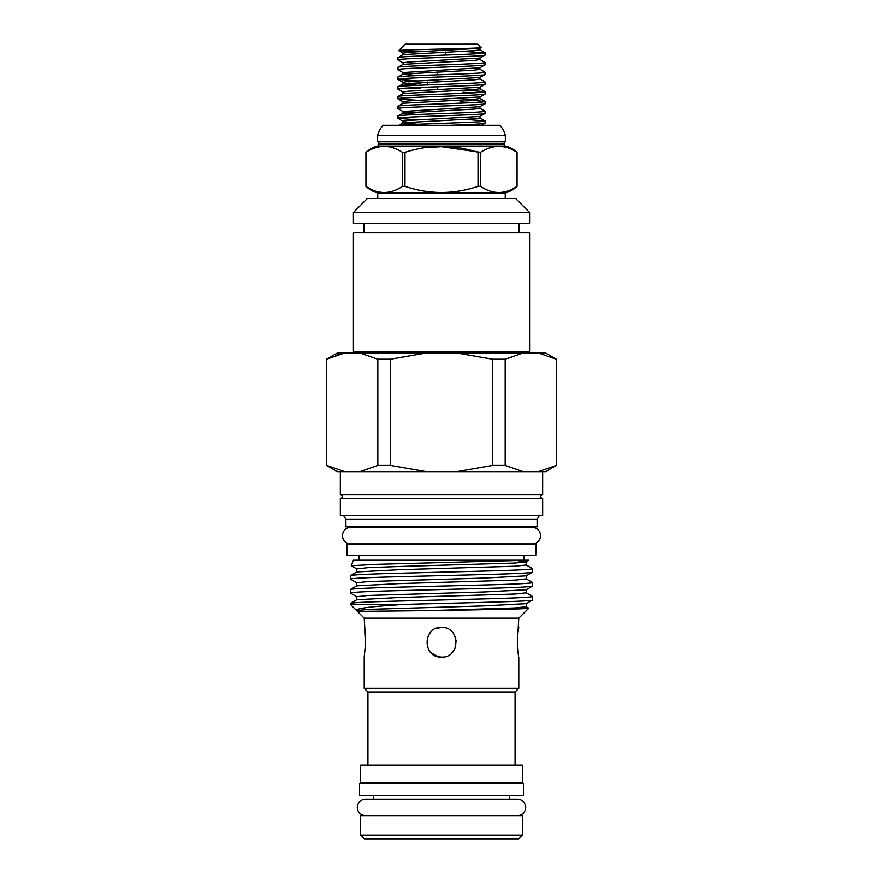 <?xml version="1.0" encoding="UTF-8"?>
<svg xmlns="http://www.w3.org/2000/svg" width="883" height="883" viewBox="0 0 883 883"><rect width="100%" height="100%" fill="white"/><g stroke="black" fill="none" stroke-linecap="round" stroke-linejoin="round"><path stroke-width="1.32" d="M517.438 815.671A8.256 8.256 0 0 0 525.694 807.415A8.256 8.256 0 0 0 517.438 799.17L365.562 799.17A8.256 8.256 0 0 0 357.306 807.415A8.256 8.256 0 0 0 365.562 815.671L365.562 815.671M523.42 795.738L359.58 795.738L359.58 783.685L523.42 783.685L523.42 795.738M542.659 471.677L542.659 494.579A1.898 1.898 0 0 0 540.76 496.478A1.898 1.898 0 0 0 542.659 498.387L340.341 498.387A1.898 1.898 0 0 0 342.24 496.478A1.898 1.898 0 0 0 340.341 494.579L340.341 471.677M462.913 51.38L485.076 52.77C487.747 54.382 395.253 56.015 397.924 57.638L403.101 54.591L474.822 50.629L479.899 49.724L485.076 52.77L485.01 55.088L479.899 58.046L408.178 62.009L403.023 62.814L403.101 64.327L397.924 67.373C395.253 65.75 487.747 64.117 485.076 62.505L485.01 64.823L479.899 67.781L403.023 72.549L403.023 74.161L417.538 75.563M397.924 57.638L397.99 59.956L403.101 62.914M485.076 55.011C487.747 56.622 395.253 58.256 397.924 59.878M397.924 67.373L397.99 69.691L403.101 72.649M485.076 64.746C487.747 66.357 395.253 67.991 397.924 69.614M485.076 72.24C487.747 73.852 395.253 75.485 397.924 77.108L403.101 74.062L474.822 70.099L479.899 69.194L485.076 72.24L485.01 74.558L479.899 77.516L408.178 81.479L403.023 82.285L403.023 83.896L417.538 85.298M397.924 77.108L397.99 79.426L417.538 80.883M485.076 74.481C487.747 76.093 395.253 77.726 397.924 79.349M485.076 81.976C487.747 83.587 395.253 85.221 397.924 86.843L403.101 83.797L474.822 79.834L479.899 78.929L485.076 81.976L485.01 84.293L479.899 87.251L408.178 91.214L403.023 92.02L403.101 93.532L397.924 96.578C395.253 94.956 487.747 93.322 485.076 91.711L485.01 94.028L479.899 96.987L408.178 100.949L403.023 101.766L403.101 103.278L397.924 106.313C395.253 104.691 487.747 103.068 485.076 101.446L485.01 103.764L479.899 106.722L403.023 111.501L403.023 113.101L417.538 114.503M397.924 86.843L397.99 89.161L403.101 92.119M485.076 84.216C487.747 85.828 395.253 87.461 397.924 89.084M397.924 96.578L397.99 98.896L417.538 100.353M485.076 93.951C487.747 95.574 395.253 97.196 397.924 98.819M397.924 106.313L397.99 108.631L403.101 111.589M485.076 103.686C487.747 105.309 395.253 106.931 397.924 108.554M485.076 111.181C487.747 112.803 395.253 114.426 397.924 116.048L403.101 113.013L474.822 109.05L479.899 108.145L485.076 111.181L485.01 113.499L479.899 116.457L408.178 120.419L403.023 121.236L403.023 122.836L417.538 124.238M397.924 116.048L397.99 118.366L417.538 119.823M485.076 113.421C487.747 115.044 395.253 116.666 397.924 118.289M481.202 47.505C484.314 48.576 396.688 49.603 398.708 50.596L403.101 53.179L408.178 52.274L479.899 48.311L481.202 47.505L477.846 44.15L405.154 44.15L398.708 50.596L417.538 51.678M485.076 62.505L479.899 59.459L474.822 60.364L403.101 64.327M485.076 91.711L465.462 90.165M420.087 88.477L408.608 87.958M462.913 92.307L474.392 92.825M485.076 101.446L465.462 99.9M460.507 101.953L474.392 102.56M400.297 125.276C413.498 123.786 487.725 122.373 485.076 120.916L465.462 119.371M485.076 120.916L485.076 123.156L481.478 125.276M427.527 82.053L427.527 84.923M517.063 152.317L517.063 186.357A27.814 27.814 0 0 1 505.242 192.969L377.758 192.969A27.814 27.814 0 0 1 365.937 186.357L365.937 186.357C378.101 194.525 390.275 194.525 402.471 186.357L402.471 152.317C390.319 144.426 378.145 144.426 365.948 152.317L365.948 186.357L365.937 152.317A27.814 27.814 0 0 1 377.538 146.004A1.854 1.854 0 0 0 378.917 144.216L378.917 143.256L504.083 143.256L504.083 144.216A1.854 1.854 0 0 0 505.462 146.004A27.814 27.814 0 0 1 517.063 152.317C504.91 144.426 492.736 144.426 480.529 152.317L480.529 186.357C492.692 194.525 504.855 194.525 517.052 186.357L517.063 152.317M517.052 186.357C504.899 194.525 492.725 194.525 480.529 186.357L478.023 186.357L478.023 152.317C453.752 144.437 429.403 144.437 404.977 152.317L404.977 186.357C429.248 194.514 453.597 194.514 478.023 186.357M404.977 186.357L402.471 186.357M402.471 152.317L404.977 152.317M441.666 146.677L480.529 152.317M504.083 143.256A1.854 1.854 0 0 1 505.341 141.501L377.659 141.501A1.854 1.854 0 0 1 378.917 143.256M505.341 141.501L505.341 135.474A21.324 21.324 0 0 0 499.778 125.276L383.222 125.276A21.324 21.324 0 0 0 377.659 135.474L505.341 135.474M377.659 141.501L377.659 135.474M505.242 198.532L505.242 192.969M377.758 198.532L377.758 192.969M529.579 212.439L515.672 198.532L367.328 198.532L353.421 212.439L353.421 223.565L529.579 223.565L529.579 212.439L353.421 212.439M363.851 223.565L363.851 232.836M519.149 223.565L519.149 232.836M529.579 232.836L353.421 232.836L353.421 351.511L529.579 351.511L529.579 232.836M528.1 353.001L529.579 351.511M354.9 353.001L353.421 351.511M535.749 555.595L346.931 555.595L346.931 544.005L536.069 544.005L535.749 555.595M342.571 471.268L344.701 471.677L337.372 471.677L326.522 465.418L326.522 359.26L344.701 353.001L337.372 353.001L326.522 359.26M518.685 838.85L364.315 838.85L360.606 835.141L522.394 835.141L518.685 838.85M522.394 835.141L522.394 815.671L360.606 815.671L360.606 835.141M373.586 782.294L373.586 783.685M373.586 795.738L373.586 799.17M509.414 782.294L509.414 783.685M509.414 795.738L509.414 799.17M522.394 765.142L360.606 765.142L360.606 782.294L522.394 782.294L522.394 765.142M515.076 765.142L515.076 691.985L367.924 691.985L367.924 765.142M515.076 691.985L518.785 688.276L364.215 688.276L367.924 691.985M441.5 657.118C422.361 658.034 422.361 626.533 441.5 627.449C460.606 626.522 460.672 658.023 441.5 657.118L438.597 656.831M518.575 655.992L517.35 642.283L518.785 618.177L364.215 618.177L365.65 642.283L364.215 657.118L364.215 688.276M518.785 657.118L518.785 688.276M356.732 568.906L368.023 567.659L399.083 566.5L514.005 563.078L526.268 561.952L528.829 560.23L375.54 564.358L351.324 565.738L356.732 568.906L356.732 571.952L399.083 569.712L514.977 566.235L526.268 564.999L532.592 568.696C531.367 569.469 516.18 570.241 487.052 571.014L395.948 573.332C366.82 574.105 351.633 574.877 350.408 575.65L350.408 579.116L356.732 582.813L356.732 585.859L399.083 583.619L514.977 580.142L526.268 578.906L532.592 582.603C531.367 583.376 516.18 584.149 487.052 584.921L395.948 587.239C366.82 588.012 351.633 588.784 350.408 589.557L350.408 593.023L356.732 596.72L356.732 599.767L399.083 597.526L514.977 594.049L526.268 592.813L532.592 596.511C531.367 597.283 516.18 598.056 487.052 598.829L395.948 601.146C366.82 601.919 351.633 602.692 350.408 603.464L350.408 604.358L405.816 604.358C463.454 602.846 534.844 601.444 532.592 599.976L526.268 603.674L526.268 606.72L528.762 608.199L518.785 618.177M356.732 599.767L350.408 603.464M532.592 596.511L532.592 599.976M356.732 571.952L350.408 575.65M350.408 579.116C351.633 578.343 366.82 577.57 395.948 576.798L487.052 574.48C516.18 573.707 531.367 572.935 532.592 572.162L526.268 575.859L526.268 578.906M532.592 568.696L532.592 572.162M356.732 585.859L350.408 589.557M350.408 593.023C351.633 592.25 366.82 591.478 395.948 590.705L487.052 588.387C516.18 587.614 531.367 586.842 532.592 586.069L526.268 589.767L526.268 592.813M532.592 582.603L532.592 586.069M524.645 527.405A1.854 1.854 0 0 1 525.97 526.853M358.355 527.405A1.854 1.854 0 0 0 357.03 526.853M537.096 519.436L345.904 519.436L345.904 526.853L537.096 526.853L537.096 519.436L539.237 515.727M345.904 519.436L343.763 515.727M340.341 498.387L340.341 515.727L542.659 515.727L542.659 498.387M542.659 494.579L340.341 494.579M364.215 618.177L357.416 611.378L429.017 610.617C479.028 609.778 529.568 609.005 528.762 608.199M405.816 604.358C372.505 606.279 356.059 608.31 356.478 610.44L357.416 611.378L356.666 610.539L368.023 609.38L483.917 605.904L526.268 603.674M356.478 610.44L350.408 604.358M540.429 353.41L538.299 353.001L545.628 353.001L556.478 359.26L556.246 465.418L538.299 471.677L523.122 471.677L505.175 465.418L505.175 359.26L523.122 353.001L456.677 353.001L492.559 359.26L492.559 465.418L456.677 471.677L426.323 471.677L390.441 465.418L390.441 359.26L426.323 353.001L359.878 353.001L377.825 359.26L377.825 465.418L359.878 471.677L344.701 471.677L326.754 465.418L326.754 359.26M358.884 555.595L358.884 560.23M524.116 555.595L524.116 560.23M532.272 543.906A8.256 8.256 0 0 0 540.528 535.661A8.256 8.256 0 0 0 532.272 527.405L350.728 527.405A8.256 8.256 0 0 0 342.472 535.661A8.256 8.256 0 0 0 350.728 543.906L532.272 543.906M365.595 645.208L364.69 630.175M518.785 627.449L518.575 628.553M518.553 628.696L518.078 631.687M518.056 631.886L517.559 636.522M517.548 636.687L517.99 652.184M435.816 628.586L441.5 627.449L435.86 628.564M430.992 631.809L428.553 635.043M431.003 652.769L438.343 656.775M452.008 652.758L455.186 648.012M455.22 647.923L455.738 638.1M455.209 647.967L456.18 640.142M518.111 653.1L518.575 655.981M364.215 657.118L364.425 655.992M365.209 650.539L365.441 647.967M523.122 353.001L538.299 353.001L556.246 359.26M344.701 353.001L359.878 353.001M426.323 353.001L456.677 353.001M342.549 353.41L335.551 355.419M538.299 471.677L545.628 471.677L556.246 465.418M505.175 465.418L492.559 465.418M523.122 471.677L456.677 471.677M390.441 465.418L377.825 465.418M426.323 471.677L359.878 471.677M377.825 359.26L390.441 359.26M492.559 359.26L505.175 359.26M528.829 560.23L353.321 560.23L351.324 565.738M422.957 147.737L441.323 146.677M437.328 71.898L437.328 74.823M437.328 86.799L437.328 89.768M445.672 55.044L445.672 52.075M485.076 123.156C483.365 123.885 471.61 124.591 449.811 125.276M505.462 146.004L377.538 146.004M378.917 144.216L504.083 144.216M356.732 596.72L368.023 595.473L483.917 591.996L526.268 589.767M356.732 582.813L368.023 581.566L483.917 578.089L526.268 575.859M526.268 564.999L526.334 561.864L518.608 560.926M429.017 610.617L514.977 607.957L526.268 606.72M408.078 83.09L420.087 83.819M479.899 87.251L479.977 88.764L474.822 89.569L403.101 93.532M479.899 96.987L479.977 98.499L474.822 99.304L403.101 103.278M479.899 116.457L479.977 117.969L474.822 118.786L403.101 122.748L398.719 125.276M356.754 610.639L357.405 611.356M556.478 465.418L556.478 359.26M397.99 79.426L403.101 82.384M397.99 98.896L403.101 101.854M397.99 118.366L403.101 121.324M479.899 48.311L479.899 49.724M403.101 53.179L403.101 54.591M479.899 58.046L479.899 59.459M479.899 67.781L479.899 69.194M479.899 77.516L479.899 78.929M479.899 106.722L479.899 108.145M479.899 88.664L485.01 91.622M479.899 98.41L485.01 101.357M479.899 117.88L485.01 120.828"/></g></svg>
